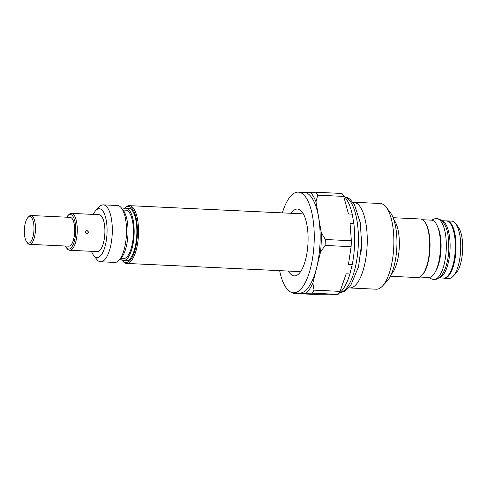 <?xml version="1.0" encoding="UTF-8"?>
<svg xmlns="http://www.w3.org/2000/svg" width="487" height="487" viewBox="0 0 487 487"><rect width="100%" height="100%" fill="white"/><g stroke="black" fill="none" stroke-linecap="round" stroke-linejoin="round"><path stroke-width="0.73" d="M443.596 278.107A28.69 10.373 -87.3 0 0 444.247 278.193A28.69 10.373 -87.3 0 0 455.99 249.332A28.69 10.373 -87.3 0 0 446.956 220.885A28.69 10.373 -87.3 0 0 446.293 220.909M419.843 277.042L428.737 277.462A28.69 10.373 -87.3 0 0 440.479 248.595A28.69 10.373 -87.3 0 0 431.439 220.148L422.546 219.728M421.833 275.472L422.363 274.912A28.69 10.373 -87.3 0 0 429.984 248.102A28.69 10.373 92.7 0 0 424.859 222.084L424.384 221.475A29.323 10.598 92.7 0 1 429.625 248.072A29.323 10.598 -87.3 0 1 421.833 275.472A29.323 10.598 -87.3 0 1 417.621 277.572L390.349 276.281M393.119 217.707L420.384 218.992A29.323 10.598 92.7 0 1 424.384 221.475M391.311 274.26L391.518 274.041A29.323 10.598 -87.3 0 0 399.303 246.635A29.323 10.598 92.7 0 0 394.062 220.045L393.88 219.807M386.13 207.145L390.184 212.344A37.475 13.545 92.7 0 1 396.881 246.325A37.475 13.545 92.7 0 1 386.928 281.346L382.398 286.137A42.899 15.511 -87.3 0 0 393.794 246.045A42.899 15.511 92.7 0 0 386.13 207.145A42.899 15.511 92.7 0 0 380.28 203.505L353.653 202.251A42.899 15.511 92.7 0 1 367.168 244.791A42.899 15.511 -87.3 0 1 349.605 287.951L376.232 289.205A42.899 15.511 -87.3 0 0 382.398 286.137M348.856 287.866A42.899 15.511 -87.3 0 0 349.605 287.951M352.898 202.263A42.899 15.511 92.7 0 1 353.653 202.251M292.839 292.736A53.564 19.364 -87.3 0 0 293.411 293.332L319.466 294.757L336.237 294.787A50.794 18.366 -87.3 0 0 337.168 294.434M338.672 293.594A50.794 18.366 -87.3 0 0 349.928 273.98L352.247 264.587A50.794 18.366 92.7 0 0 353.83 223.484L352.229 214.17A50.794 18.366 92.7 0 0 343.298 195.604M315.972 192.243A56.681 20.491 -87.3 0 1 317.719 195.171L343.731 196.401A56.681 20.491 -87.3 0 0 341.984 193.473L315.972 192.243L302.257 192.322M343.731 196.401L348.467 213.988L352.229 214.17M353.83 223.484L350.062 223.308L351.34 240.736L325.328 239.507A56.681 20.491 92.7 0 1 325.103 245.442L320.507 252.156L312.861 283.16L314.072 290.149L340.084 291.378L346.166 273.804L349.928 273.98M320.507 252.156A53.564 19.364 -87.3 0 0 321.262 232.573L325.328 239.507M321.262 232.573L315.984 201.831L317.719 195.171M351.34 240.736A56.681 20.491 -87.3 0 1 351.109 246.672L325.103 245.442M351.109 246.672L348.485 264.404L352.247 264.587M314.072 290.149A56.681 20.491 -87.3 0 1 312.094 293.156L338.106 294.379A56.681 20.491 -87.3 0 0 340.084 291.378M312.094 293.156L293.46 293.527M338.106 294.379L332.475 294.611L336.237 294.787M310.213 192.164A53.564 19.364 92.7 0 1 315.984 201.831M306.335 293.071A53.564 19.364 -87.3 0 0 312.861 283.16M293.521 292.803L299.438 293.083A50.392 18.22 -87.3 0 0 320.062 242.38A50.392 18.22 92.7 0 0 304.192 192.414L298.275 192.134A50.392 18.22 92.7 0 1 314.152 242.1A50.392 18.22 92.7 0 1 293.521 292.803A50.392 18.22 92.7 0 1 279.635 270.65M282.363 212.88A50.392 18.22 92.7 0 1 298.275 192.134M291.183 213.294A33.463 12.096 92.7 0 1 302.043 211.875A33.463 12.096 92.7 0 1 308.021 242.228A33.463 12.096 92.7 0 1 299.128 273.499A33.463 12.096 92.7 0 1 288.456 271.064M303.718 214.566A28.916 10.452 -87.3 0 0 301.496 213.781L129.384 205.654A28.916 10.452 -87.3 0 0 125.226 207.724L124.611 208.369A28.051 10.142 -87.3 0 1 137.371 234.296A28.051 10.142 -87.3 0 1 122.164 260.271M122.158 260.271L122.712 260.971A28.916 10.452 -87.3 0 0 126.65 263.424A28.916 10.452 -87.3 0 0 138.491 234.326A28.916 10.452 -87.3 0 0 129.384 205.654M126.65 263.424L298.768 271.551A28.916 10.452 -87.3 0 0 301.051 270.979M124.489 260.606A26.523 9.588 -87.3 0 0 127.326 260.795A26.523 9.588 -87.3 0 0 136.817 234.308A26.523 9.588 -87.3 0 0 129.804 208.333A26.523 9.588 -87.3 0 0 126.961 208.253M120.313 258.914A26.207 9.472 -87.3 0 0 123.394 260.557L126.797 260.715A26.207 9.472 -87.3 0 0 127.734 260.63M123.394 260.557A26.207 9.472 -87.3 0 0 134.12 234.186A26.207 9.472 92.7 0 0 125.865 208.205A26.207 9.472 92.7 0 0 122.645 209.544M130.193 208.533A26.207 9.472 -87.3 0 0 129.268 208.363L125.865 208.205M120.739 258.463L123.485 258.597A24.24 8.766 -87.3 0 0 133.408 234.204A24.24 8.766 92.7 0 0 125.774 210.165L123.022 210.031M91.526 251.304A24.447 8.839 -87.3 0 0 93.699 255.474L96.718 259.346A28.483 10.3 -87.3 0 0 100.602 261.762L114.822 262.432A28.483 10.3 -87.3 0 0 118.913 260.393L121.105 258.073A25.86 9.35 -87.3 0 0 127.978 233.906A25.86 9.35 -87.3 0 0 123.357 210.457L121.391 207.937A28.483 10.3 -87.3 0 0 117.507 205.526L103.287 204.85A28.483 10.3 -87.3 0 0 99.196 206.89L95.823 210.463A24.447 8.839 -87.3 0 0 93.273 214.408M118.913 260.393A28.483 10.3 -87.3 0 0 126.48 233.772A28.483 10.3 -87.3 0 0 121.391 207.937M100.602 261.762A28.483 10.3 -87.3 0 0 112.26 233.103A28.483 10.3 -87.3 0 0 103.287 204.85M93.699 255.474A24.447 8.839 -87.3 0 0 107.037 232.95A24.447 8.839 -87.3 0 0 95.823 210.463M99.056 214.682A18.469 6.678 92.7 0 1 104.869 232.993A18.469 6.678 92.7 0 1 97.309 251.578L69.678 250.275A18.469 6.678 -87.3 0 0 77.238 231.69A18.469 6.678 92.7 0 0 71.425 213.373L99.056 214.682M66.701 217.196A17.319 6.258 92.7 0 1 67.803 215.717L68.77 214.694A18.469 6.678 92.7 0 1 71.425 213.373M85.347 232.074L86.954 230.351L88.707 232.232L87.027 233.955L85.347 232.074M65.337 246.026A17.319 6.258 -87.3 0 0 66.299 247.603L67.163 248.711A18.469 6.678 -87.3 0 0 69.678 250.275M66.299 247.603A17.319 6.258 -87.3 0 0 75.747 231.648A17.319 6.258 92.7 0 0 67.803 215.717M70.158 217.36A14.427 5.217 92.7 0 1 74.7 231.666A14.427 5.217 -87.3 0 1 68.795 246.185L29.555 244.334A14.427 5.217 -87.3 0 0 35.46 229.815A14.427 5.217 92.7 0 0 30.912 215.504L70.158 217.36M27.875 217.555A13.277 4.797 92.7 0 1 33.968 229.773A13.277 4.797 -87.3 0 1 26.724 242.002A13.277 4.797 -87.3 0 1 24.35 229.967A13.277 4.797 92.7 0 1 27.875 217.555L28.843 216.538A14.427 5.217 92.7 0 1 30.912 215.504M26.724 242.002L27.582 243.11A14.427 5.217 -87.3 0 0 29.555 244.334M444.247 278.193L448.935 278.418A28.69 10.373 -87.3 0 0 453.056 276.36A28.69 10.373 -87.3 0 0 460.678 249.551A28.69 10.373 -87.3 0 0 455.552 223.533A28.69 10.373 -87.3 0 0 451.644 221.104L446.956 220.885M453.056 276.36L455.948 273.304A25.227 9.119 -87.3 0 0 462.65 249.728A25.227 9.119 -87.3 0 0 458.145 226.857L455.552 223.533M439.049 277.827A28.63 10.349 92.7 0 0 450.067 249.052A28.63 10.349 -87.3 0 0 441.739 220.757M438.964 277.888L443.566 278.101A28.63 10.349 92.7 0 0 455.284 249.295A28.63 10.349 -87.3 0 0 446.262 220.909L441.66 220.69M361.585 236.907A38.576 13.946 92.7 0 1 361.573 244.632A38.576 13.946 92.7 0 1 360.77 254.196M344.486 196.711A48.14 17.404 92.7 0 1 358.329 244.243A48.14 17.404 -87.3 0 1 339.956 292.602M437.667 226.857A26.438 9.557 92.7 0 1 441.052 248.68A26.438 9.557 -87.3 0 1 435.561 271.369M433.795 279.489C435.457 279.349 436.833 279.885 440.711 276.36L442.549 274.004C446.342 267.6 448.442 259.273 448.85 249.009L448.137 235.72C447.468 231.416 446.372 227.8 444.856 224.866L443.267 222.389C439.554 218.426 438.641 219.004 436.675 218.608A30.474 11.018 92.7 0 1 436.681 218.608A30.474 11.018 92.7 0 1 446.275 248.827A30.474 11.018 -87.3 0 1 433.801 279.489A30.474 11.018 -87.3 0 0 433.801 279.489L431.981 279.179L428.883 277.462M292.772 292.724L293.338 293.448M344.419 196.638L348.041 197.917L350.031 199.262L354.426 204.522L360.386 223.101L361.531 244.474L358.523 266.827L350.597 285.747L345.788 290.532L343.481 291.792L339.883 292.663M439.603 234.101L440.157 236.986L440.772 248.705L439.128 260.995L438.172 264.35M436.681 218.608L434.836 218.748L431.585 220.161"/></g></svg>
